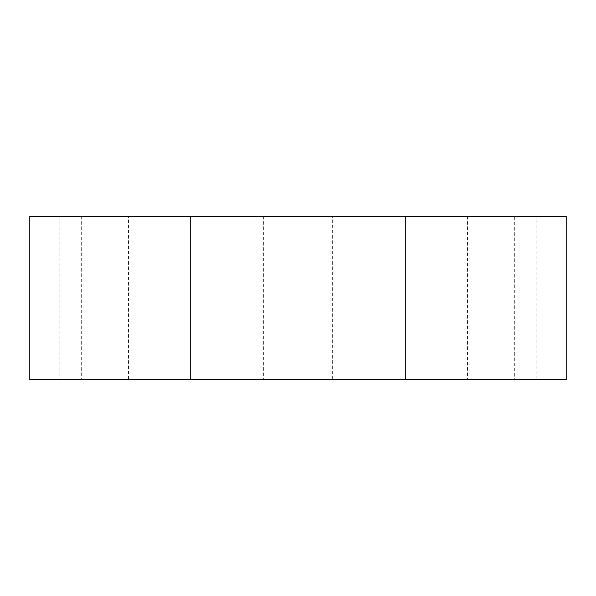 <?xml version="1.0" encoding="UTF-8"?>
<svg xmlns="http://www.w3.org/2000/svg" width="596" height="596" viewBox="0 0 596 596"><rect width="100%" height="100%" fill="white"/><g stroke="black" fill="none" stroke-linecap="round" stroke-linejoin="round"><path stroke-width="0.45" stroke-dasharray="2.98 2.23" d="M107.042 216.251L81.294 216.251L107.042 216.251L107.042 379.749L81.294 379.749L107.042 379.749M81.294 216.251L81.294 379.749M514.706 216.251L488.958 216.251L514.706 216.251L514.706 379.749L488.958 379.749L514.706 379.749M488.958 216.251L488.958 379.749M536.162 216.251L467.502 216.251L536.162 216.251L536.162 379.749L467.502 379.749L536.162 379.749M467.502 216.251L467.502 379.749M332.33 216.251L263.67 216.251L332.33 216.251L332.33 379.749L263.67 379.749L332.33 379.749M263.67 216.251L263.67 379.749M128.498 216.251L59.838 216.251L128.498 216.251L128.498 379.749L59.838 379.749L128.498 379.749M59.838 216.251L59.838 379.749M29.8 379.749L566.2 379.749L566.2 216.251L29.8 216.251L29.8 379.749M190.72 379.749L190.72 216.251M405.28 379.749L405.28 216.251"/><path stroke-width="0.89" d="M29.8 379.749L566.2 379.749L566.2 216.251L29.8 216.251L29.8 379.749M190.72 379.749L190.72 216.251M405.28 379.749L405.28 216.251"/></g></svg>
